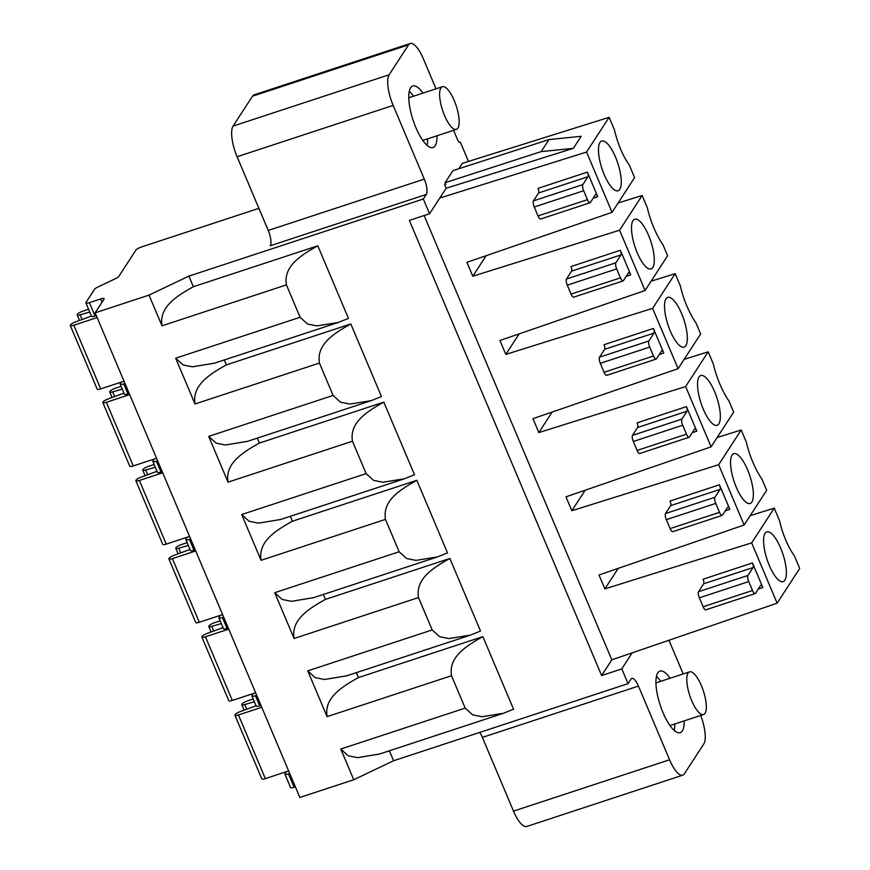 <?xml version="1.0" encoding="UTF-8"?>
<svg xmlns="http://www.w3.org/2000/svg" width="870" height="870" viewBox="0 0 870 870"><rect width="100%" height="100%" fill="white"/><g stroke="black" fill="none" stroke-linecap="round" stroke-linejoin="round"><path stroke-width="1.3" d="M632.098 652.891L621.822 668.899L628.053 683.635L631.022 679.068A12.474 3.991 71.8 0 1 631.837 678.382A12.474 3.991 71.8 0 1 638.439 686.082L669.563 759.782A24.947 7.971 -108.2 0 0 682.765 775.17L526.698 826.5A24.947 7.971 71.8 0 1 513.507 811.112L669.563 759.782M700.687 715.466A24.947 7.971 -108.2 0 1 703.83 743.893L684.396 773.8A24.947 7.971 -108.2 0 1 682.765 775.17M683.189 673.945L668.965 640.255M468.473 161.418L460.317 142.093A4.992 1.599 71.8 0 1 459.98 142.365A4.992 1.599 71.8 0 1 457.348 139.287L453.553 130.315M424.136 215.532L611.817 659.841L601.616 675.544L409.346 220.393L429.562 213.748L423.331 199.002L426.3 194.434A12.474 3.991 71.8 0 0 424.288 179.111L393.153 105.411A24.947 7.971 -108.2 0 1 389.118 74.776L408.552 44.859A24.947 7.971 -108.2 0 1 410.194 43.5A24.947 7.971 -108.2 0 1 423.385 58.888L436.022 88.816M429.562 213.748L439.763 198.055L586.565 152.043L612.034 212.345L466.918 262.327L472.791 276.236L619.581 230.213L645.051 290.515L499.935 340.496L505.818 354.405L652.598 308.371L678.078 368.673L532.962 418.666L538.834 432.575L685.625 386.541L711.094 446.843L565.979 496.835L571.851 510.733L585.184 490.212M445.418 183.439L444.646 184.625L446.169 188.225L439.763 198.055M612.034 212.345L634.6 177.621L629.249 164.93A37.421 11.962 71.8 0 1 614.492 130L609.13 117.319L462.34 163.342L458.838 168.736M486.134 255.715L472.791 276.236M519.151 333.884L505.818 354.405M552.167 412.043L538.834 432.575M618.211 568.382L604.867 588.903L598.995 574.994L744.111 525.012L766.677 490.288L762.033 479.283A44.424 14.203 71.8 0 1 752.757 461.959A39.106 12.495 71.8 0 1 746.384 442.254L741.207 429.987L717.152 437.523M670.15 678.23A32.429 10.364 71.8 0 0 659.928 671.096A32.429 10.364 71.8 0 0 657.796 672.869A32.429 10.364 71.8 0 0 661.559 708.974A32.429 10.364 71.8 0 0 680.199 732.703A32.429 10.364 71.8 0 0 682.319 730.93A32.429 10.364 71.8 0 0 684.179 720.893M422.983 93.101A32.429 10.364 71.8 0 0 412.761 85.956A32.429 10.364 71.8 0 0 410.629 87.74A32.429 10.364 71.8 0 0 414.392 123.844A32.429 10.364 71.8 0 0 433.021 147.574A32.429 10.364 71.8 0 0 435.152 145.801A32.429 10.364 71.8 0 0 437.012 135.763M409.281 91.274A32.429 10.364 -108.2 0 1 413.554 96.2M427.583 138.863A32.429 10.364 -108.2 0 1 427.072 145.366M454.249 100.572A22.457 7.177 -108.2 0 1 456.402 129.38A22.457 7.177 -108.2 0 1 444.526 115.525A22.457 7.177 -108.2 0 1 442.373 86.728A22.457 7.177 -108.2 0 1 454.249 100.572M656.448 676.403A32.429 10.364 -108.2 0 1 660.721 681.34M674.75 723.992A32.429 10.364 -108.2 0 1 674.239 730.495M701.416 685.712A22.457 7.177 -108.2 0 1 703.569 714.509A22.457 7.177 -108.2 0 1 691.693 700.665A22.457 7.177 -108.2 0 1 689.54 671.857A22.457 7.177 -108.2 0 1 701.416 685.712M571.851 510.733L718.642 464.71L744.111 525.012M604.867 588.903L751.658 542.88L777.127 603.171L611.817 659.841M620.397 250.288L630.772 274.855A3.741 1.196 71.8 0 0 628.793 272.549A3.741 1.196 71.8 0 0 628.542 272.756L623.42 280.651A4.992 1.599 -108.2 0 1 623.094 280.923A4.992 1.599 -108.2 0 1 620.451 277.845L616.678 268.906A4.992 1.599 -108.2 0 1 615.873 262.783L620.995 254.888A3.741 1.196 71.8 0 0 620.397 250.288L570.992 266.546A3.741 1.196 -108.2 0 1 571.601 271.135L566.468 279.031A4.992 1.599 71.8 0 0 567.273 285.153L571.046 294.093A4.992 1.599 71.8 0 0 573.689 297.17L623.094 280.923M653.413 328.458L663.788 353.024A3.741 1.196 71.8 0 0 661.809 350.719A3.741 1.196 71.8 0 0 661.57 350.925L656.437 358.81A4.992 1.599 -108.2 0 1 656.111 359.092A4.992 1.599 -108.2 0 1 653.468 356.004L649.694 347.076A4.992 1.599 -108.2 0 1 648.889 340.953L654.022 333.058A3.741 1.196 71.8 0 0 653.413 328.458L604.008 344.705A3.741 1.196 -108.2 0 1 604.617 349.305L599.484 357.2A4.992 1.599 71.8 0 0 600.3 363.323L604.074 372.262A4.992 1.599 71.8 0 0 606.705 375.34L656.111 359.092M686.43 406.627L696.805 431.194A3.741 1.196 71.8 0 0 694.825 428.888A3.741 1.196 71.8 0 0 694.586 429.084L689.453 436.979A4.992 1.599 -108.2 0 1 689.127 437.251A4.992 1.599 -108.2 0 1 686.484 434.173L682.711 425.245A4.992 1.599 -108.2 0 1 681.906 419.112L687.039 411.227A3.741 1.196 71.8 0 0 686.43 406.627L637.036 422.874A3.741 1.196 -108.2 0 1 637.634 427.474L632.512 435.359A4.992 1.599 71.8 0 0 633.317 441.492L637.09 450.421A4.992 1.599 71.8 0 0 639.722 453.498L689.127 437.251M729.832 509.363L719.446 484.797A3.741 1.196 71.8 0 1 720.055 489.386L714.922 497.281A4.992 1.599 -108.2 0 0 715.738 503.415L719.512 512.343A4.992 1.599 -108.2 0 0 722.143 515.421A4.992 1.599 -108.2 0 0 722.47 515.149L727.603 507.253A3.741 1.196 71.8 0 1 727.853 507.047A3.741 1.196 71.8 0 1 729.832 509.363L725.254 510.864M755.16 593.59A4.992 1.599 -108.2 0 0 755.497 593.318L760.619 585.423A3.741 1.196 71.8 0 1 760.869 585.216A3.741 1.196 71.8 0 1 762.849 587.522L752.474 562.955A3.741 1.196 71.8 0 1 753.072 567.555L703.678 583.803L698.545 591.698A4.992 1.599 71.8 0 0 699.35 597.82L703.123 606.76A4.992 1.599 71.8 0 0 705.766 609.837L755.16 593.59A4.992 1.599 -108.2 0 1 752.528 590.512L748.755 581.573A4.992 1.599 -108.2 0 1 747.95 575.451L753.072 567.555M590.067 202.753A4.992 1.599 -108.2 0 0 590.393 202.482L595.526 194.586A3.741 1.196 71.8 0 1 595.776 194.38A3.741 1.196 71.8 0 1 597.755 196.696L587.37 172.129A3.741 1.196 71.8 0 1 587.979 176.719L538.584 192.966L533.451 200.861A4.992 1.599 71.8 0 0 534.256 206.995L538.03 215.923A4.992 1.599 71.8 0 0 540.672 219.001L590.067 202.753A4.992 1.599 -108.2 0 1 587.435 199.676L583.661 190.748A4.992 1.599 -108.2 0 1 582.856 184.614L587.979 176.719M587.37 172.129L537.975 188.377A3.741 1.196 -108.2 0 1 538.584 192.966M722.143 515.421L672.749 531.668A4.992 1.599 71.8 0 1 670.107 528.59L666.333 519.662A4.992 1.599 71.8 0 1 665.528 513.528L670.65 505.633A3.741 1.196 -108.2 0 0 670.052 501.044L719.446 484.797M752.474 562.955L703.069 579.213A3.741 1.196 -108.2 0 1 703.678 583.803M224.297 359.962L226.385 364.889L350.806 323.966L381.462 396.546L371.283 400.646L349.87 404.061L340.551 402.19L333.112 395.437L319.431 363.062L195.01 403.984L175.675 358.201L300.096 317.278L286.415 284.892L161.994 325.815L149.02 295.104L95.135 312.83L299.846 797.464L353.742 779.737L393.599 760.75L628.053 683.635M300.096 317.278L307.534 324.031L316.854 325.891L338.267 322.476L348.446 318.387L317.789 245.797C299.519 255.921 283.381 266.829 286.415 284.892M423.331 199.002L188.888 276.116L193.368 286.73L317.789 245.797M601.616 675.544L621.822 668.899M389.39 750.799L393.599 760.75M379.668 753.996L357.526 757.65L348.207 755.791L340.768 749.037L465.189 708.104L472.627 714.857L481.947 716.728L503.36 713.313L513.539 709.213L482.883 636.633C464.613 646.747 448.474 657.666 451.508 675.729L327.087 716.652C324.053 698.588 340.192 687.681 358.462 677.556L482.883 636.633M358.462 677.556L356.374 672.63M480.523 631.054L449.866 558.464C431.596 568.588 415.458 579.496 418.492 597.559L432.172 629.945L439.611 636.699L448.931 638.558L470.344 635.143L480.523 631.054M323.357 594.46L325.445 599.397L449.866 558.464M290.341 516.291L292.418 521.228L416.85 480.305L447.506 552.885L437.327 556.974L415.914 560.389L406.584 558.529L399.156 551.776L385.475 519.39L261.054 560.313L241.708 514.529L366.129 473.606L352.459 441.221L228.027 482.154L208.691 436.37L333.112 395.437M257.324 438.132L259.401 443.058L383.822 402.136L414.49 474.715L404.3 478.815L382.898 482.23L373.567 480.36L366.129 473.606M214.575 363.16L192.433 366.814L183.102 364.954L175.675 358.201M226.385 364.889C208.115 375.013 191.976 385.921 195.01 403.984M418.492 597.559L294.071 638.482L274.724 592.698L399.156 551.776M346.651 675.827L324.51 679.481L315.179 677.621L307.752 670.868L327.087 716.652M465.189 708.104L451.508 675.729M340.768 749.037L353.742 779.737M258.89 208.343L141.462 246.971A4.992 1.174 157.1 0 0 135.894 250.114L118.809 276.41A4.992 1.174 -22.9 0 1 115.623 278.585L97.723 287.111A4.992 1.174 157.1 0 0 94.547 289.286L85.989 302.455A4.992 1.174 157.1 0 0 85.88 302.912L91.546 316.31A4.992 1.174 -22.9 0 0 95.058 316.038L96.309 315.625M85.88 302.912A4.992 1.174 157.1 0 0 89.403 302.64L100.626 298.943A4.992 1.174 -22.9 0 1 104.139 298.66A4.992 1.174 -22.9 0 1 104.041 299.128L95.135 312.83M123.714 383.877A4.992 1.174 157.1 0 1 120.201 384.148L124.443 394.208A4.992 1.174 -22.9 0 0 127.966 393.925L123.714 383.877L124.965 383.463M127.966 393.925L129.206 393.512M120.201 384.148A4.992 1.174 157.1 0 1 120.31 383.692L121.332 382.104M91.448 316.082L75.516 321.922A4.992 1.174 157.1 0 0 70.546 324.847L70.405 325.054A4.992 1.174 157.1 0 0 70.307 325.521A4.992 1.174 157.1 0 0 73.819 325.239L97.135 317.572M70.307 325.521L97.19 389.173A4.992 1.174 -22.9 0 0 100.702 388.89L124.019 381.223M89.74 312.036L80.127 314.82A4.992 1.174 157.1 0 1 77.191 314.918A4.992 1.174 157.1 0 1 77.289 314.462L77.43 314.255A4.992 1.174 157.1 0 1 82.998 311.112L88.577 309.285M154.262 459.034L152.968 461.013A4.992 1.174 157.1 0 0 152.87 461.481A4.992 1.174 157.1 0 0 156.382 461.198L157.633 460.796M152.87 461.481L157.459 472.366A4.992 1.174 -22.9 0 0 160.983 472.095L162.233 471.681M123.997 393.142L108.065 398.971A4.992 1.174 157.1 0 0 103.084 401.896L102.954 402.103A4.992 1.174 157.1 0 0 102.856 402.571A4.992 1.174 157.1 0 0 106.368 402.288L129.684 394.621M102.856 402.571L129.739 466.222A4.992 1.174 -22.9 0 0 133.251 465.939L156.567 458.272M122.289 389.086L112.676 391.87A4.992 1.174 157.1 0 1 109.74 391.978A4.992 1.174 157.1 0 1 109.837 391.511L109.979 391.304A4.992 1.174 157.1 0 1 115.547 388.161L121.126 386.334M187.278 537.192L185.984 539.183A4.992 1.174 157.1 0 0 185.886 539.65A4.992 1.174 157.1 0 0 189.399 539.367L190.65 538.954M185.886 539.65L190.486 550.536A4.992 1.174 -22.9 0 0 193.999 550.253L195.25 549.84M157.013 471.301L141.081 477.13A4.992 1.174 157.1 0 0 136.111 480.066L135.97 480.273A4.992 1.174 157.1 0 0 135.872 480.74A4.992 1.174 157.1 0 0 139.385 480.457L162.701 472.791M135.872 480.74L162.755 544.381A4.992 1.174 -22.9 0 0 166.268 544.109L189.584 536.442M155.306 467.255L145.692 470.039A4.992 1.174 157.1 0 1 142.756 470.137A4.992 1.174 157.1 0 1 142.865 469.68L142.995 469.474A4.992 1.174 157.1 0 1 148.563 466.331L154.142 464.493M220.306 615.362L219.012 617.352A4.992 1.174 157.1 0 0 218.903 617.82A4.992 1.174 157.1 0 0 222.415 617.537L223.666 617.124M228.266 628.01L227.016 628.423A4.992 1.174 -22.9 0 1 223.503 628.705L218.903 617.82M190.03 549.47L174.098 555.299A4.992 1.174 157.1 0 0 169.128 558.236L168.998 558.442A4.992 1.174 157.1 0 0 168.889 558.899A4.992 1.174 157.1 0 0 172.401 558.627L195.717 550.949M168.889 558.899L195.772 622.55A4.992 1.174 -22.9 0 0 199.295 622.268L222.6 614.601M188.322 545.425L178.709 548.209A4.992 1.174 157.1 0 1 175.773 548.307A4.992 1.174 157.1 0 1 175.881 547.839L176.012 547.643A4.992 1.174 157.1 0 1 181.58 544.5L187.159 542.662M256.683 695.293L255.443 695.706A4.992 1.174 157.1 0 1 251.919 695.978A4.992 1.174 157.1 0 1 252.028 695.521L253.322 693.531M260.935 705.342L259.684 705.755A4.992 1.174 -22.9 0 1 256.171 706.027L251.919 695.978M261.75 707.288L238.445 714.955A4.992 1.174 157.1 0 1 234.922 715.238L261.816 778.889A4.992 1.174 -22.9 0 0 265.328 778.606L288.644 770.94M234.922 715.238A4.992 1.174 157.1 0 1 235.03 714.77L235.161 714.564A4.992 1.174 157.1 0 1 240.142 711.638L256.074 705.798M254.366 701.753L244.753 704.537A4.992 1.174 157.1 0 1 241.806 704.635A4.992 1.174 157.1 0 1 241.914 704.178L242.045 703.971A4.992 1.174 157.1 0 1 247.624 700.828L253.192 699.001M228.734 629.119L205.429 636.786A4.992 1.174 157.1 0 1 201.905 637.068A4.992 1.174 157.1 0 1 202.014 636.601L202.144 636.405A4.992 1.174 157.1 0 1 207.125 633.469L223.046 627.64M255.628 692.77L232.312 700.437A4.992 1.174 -22.9 0 1 228.799 700.72L201.905 637.068M221.339 623.594L211.736 626.367A4.992 1.174 157.1 0 1 208.789 626.476A4.992 1.174 157.1 0 1 208.898 626.008L209.028 625.802A4.992 1.174 157.1 0 1 214.596 622.67L220.175 620.832M459.556 142.343L460.317 142.093M410.194 43.5L254.138 94.83A24.947 7.971 71.8 0 0 252.496 96.2L233.062 126.106A24.947 7.971 71.8 0 0 237.097 156.741L268.232 230.441A12.474 3.991 -108.2 0 1 270.244 245.764L426.3 194.434M188.888 276.116L149.02 295.104M193.368 286.73C175.098 296.844 158.96 307.752 161.994 325.815M289.71 773.463L288.459 773.865A4.992 1.174 157.1 0 1 284.936 774.148L290.602 787.546A4.992 1.174 -22.9 0 0 294.114 787.263L295.365 786.861M284.936 774.148A4.992 1.174 157.1 0 1 285.045 773.68L286.339 771.69M294.071 638.482C291.037 620.419 307.175 609.511 325.445 599.397M313.635 597.657L291.493 601.322L282.163 599.452L274.724 592.698M416.85 480.305C398.58 490.419 382.441 501.327 385.475 519.39M292.418 521.228C274.159 531.342 258.02 542.249 261.054 560.313M280.618 519.488L258.466 523.153L249.146 521.282L241.708 514.529M383.822 402.136C365.563 412.249 349.425 423.157 352.459 441.221M259.401 443.058C241.131 453.172 225.004 464.091 228.027 482.154M247.602 441.329L225.45 444.983L216.13 443.124L208.691 436.37M350.806 323.966C332.536 334.08 316.408 344.998 319.431 363.062M479.696 732.431A12.474 3.991 -108.2 0 1 482.382 737.412L513.507 811.112M777.127 603.171L799.693 568.447L794.343 555.767A37.421 11.962 71.8 0 1 779.585 520.836L774.224 508.145L751.658 542.88M780.64 548.024A26.198 8.374 71.8 0 0 766.481 531.983A26.198 8.374 71.8 0 0 769.308 565.467A26.198 8.374 71.8 0 0 782.837 581.715A26.198 8.374 71.8 0 0 780.64 548.024M774.224 508.145L750.168 515.692M444.646 184.625L445.766 184.255L445.103 182.689L541.173 151.608L573.341 148.346L446.169 188.225M573.341 148.346L581.171 136.307L549.003 139.559L452.933 170.65L445.103 182.689M609.13 117.319L586.565 152.043M541.173 151.608L549.003 139.559M615.547 157.187A26.198 8.374 71.8 0 0 601.387 141.147A26.198 8.374 71.8 0 0 604.215 174.631A26.198 8.374 71.8 0 0 617.743 190.878A26.198 8.374 71.8 0 0 615.547 157.187M645.051 290.515L667.616 255.78L662.973 244.785A44.424 14.203 71.8 0 1 653.696 227.461A39.106 12.495 71.8 0 1 647.334 207.745L642.147 195.489L618.091 203.025M642.147 195.489L619.581 230.213M647.497 232.942A26.198 8.374 -108.2 0 1 650.76 269.047A26.198 8.374 -108.2 0 1 636.231 250.299A26.198 8.374 71.8 0 1 634.404 219.316A26.198 8.374 71.8 0 1 647.497 232.942M678.078 368.673L700.644 333.949L695.989 322.944A44.424 14.203 71.8 0 1 686.713 305.631A39.106 12.495 71.8 0 1 680.351 285.915L675.163 273.648L651.108 281.195M675.163 273.648L652.598 308.371M680.514 311.112A26.198 8.374 -108.2 0 1 683.787 347.206A26.198 8.374 -108.2 0 1 669.247 328.458A26.198 8.374 71.8 0 1 667.431 297.486A26.198 8.374 71.8 0 1 680.514 311.112M711.094 446.843L733.66 412.119L729.016 401.113A44.424 14.203 71.8 0 1 719.74 383.79A39.106 12.495 71.8 0 1 713.367 364.084L708.191 351.817L684.125 359.364M708.191 351.817L685.625 386.541M713.541 389.281A26.198 8.374 -108.2 0 1 716.804 425.376A26.198 8.374 -108.2 0 1 702.264 406.627A26.198 8.374 71.8 0 1 700.448 375.655A26.198 8.374 71.8 0 1 713.541 389.281M718.642 464.71L741.207 429.987M735.28 484.797A26.198 8.374 71.8 0 0 736.292 487.298A26.198 8.374 71.8 0 0 749.82 503.545A26.198 8.374 71.8 0 0 747.624 469.854A26.198 8.374 71.8 0 0 746.558 467.44A26.198 8.374 71.8 0 0 733.464 453.814A26.198 8.374 71.8 0 0 735.28 484.797M630.772 274.855L626.204 276.366M663.788 353.024L659.221 354.525M696.805 431.194L692.237 432.694M762.849 587.522L758.281 589.033M597.755 196.696L593.188 198.197M583.661 190.748L534.256 206.995M538.03 215.923L587.435 199.676M533.451 200.861L582.856 184.614M616.678 268.906L567.273 285.153M571.046 294.093L620.451 277.845M620.995 254.888L571.601 271.135M566.468 279.031L615.873 262.783M649.694 347.076L600.3 363.323M604.074 372.262L653.468 356.004M654.022 333.058L604.617 349.305M599.484 357.2L648.889 340.953M682.711 425.245L633.317 441.492M637.09 450.421L686.484 434.173M687.039 411.227L637.634 427.474M632.512 435.359L681.906 419.112M715.738 503.415L666.333 519.662M670.107 528.59L719.512 512.343M720.055 489.386L670.65 505.633M665.528 513.528L714.922 497.281M748.755 581.573L699.35 597.82M698.545 591.698L747.95 575.451M703.123 606.76L752.528 590.512M307.752 670.868L432.172 629.945M73.819 325.239L100.702 388.89M80.127 314.82L82.106 319.507M156.382 461.198L160.983 472.095M106.368 402.288L133.251 465.939M112.676 391.87L114.655 396.557M189.399 539.367L193.999 550.253M139.385 480.457L166.268 544.109M145.692 470.039L147.672 474.726M222.415 617.537L227.016 628.423M172.401 558.627L199.295 622.268M178.709 548.209L180.688 552.885M255.443 695.706L259.684 705.755M238.445 714.955L265.328 778.606M244.753 704.537L246.732 709.224M205.429 636.786L232.312 700.437M211.736 626.367L213.715 631.054M408.552 44.859L252.496 96.2M233.062 126.106L389.118 74.776M393.153 105.411L237.097 156.741M268.232 230.441L424.288 179.111M89.403 302.64L95.058 316.038M102.018 302.238L100.626 298.943M288.459 773.865L294.114 787.263M638.439 686.082L482.382 737.412M422.798 140.429L456.402 129.38M408.769 97.777L442.373 86.728M669.965 725.569L703.569 714.509M655.936 682.906L689.54 671.857M77.191 314.918L79.529 320.454M109.74 391.978L112.067 397.503M142.756 470.137L145.094 475.672M175.773 548.307L178.111 553.831M241.806 704.635L244.144 710.17M208.789 626.476L211.127 632.001M337.647 322.683L213.846 363.399M502.74 713.509L378.939 754.236M469.724 635.35L345.923 676.066M436.696 557.181L312.896 597.897M403.68 479.011L279.879 519.738M370.663 400.842L246.862 441.568"/></g></svg>
